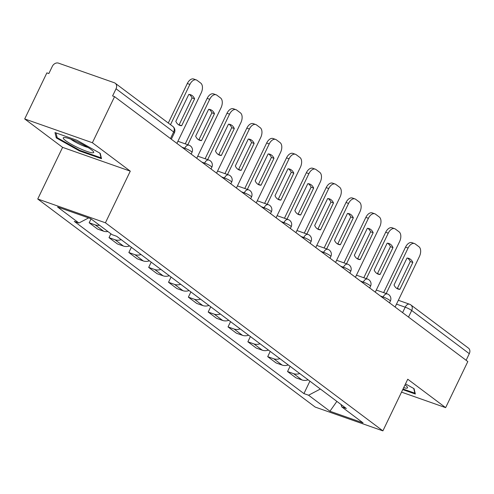 <?xml version="1.0" encoding="UTF-8"?>
<svg xmlns="http://www.w3.org/2000/svg" width="494" height="494" viewBox="0 0 494 494"><rect width="100%" height="100%" fill="white"/><g stroke="black" fill="none" stroke-linecap="round" stroke-linejoin="round"><path stroke-width="0.74" d="M92.39 142.735L24.7 118.949L62.596 147.366L37.742 199.008L315.203 407.081L382.893 430.867L105.426 222.794L130.28 171.152L92.39 142.735L114.565 96.651L467.818 361.552L445.637 407.643L407.748 379.225L382.893 430.867M24.7 118.949L46.881 72.865L48.85 73.557L52.308 66.375A5.199 4.113 -53.1 0 1 58.483 63.133L114.33 82.757A5.199 4.113 -53.1 0 1 115.219 83.233L172.826 126.427A5.199 4.113 126.9 0 1 173.653 131.972L116.047 88.778A5.199 4.113 -53.1 0 0 115.219 83.233M398.349 300.284L409.47 304.193A5.199 3.081 109.4 0 1 409.977 304.465A5.199 4.113 126.9 0 1 410.866 304.94L468.473 348.14A5.199 4.113 126.9 0 1 469.3 353.685L411.693 310.485A5.199 0.772 -154.3 0 0 405.204 307.194L396.497 304.131M466.126 360.287L469.3 353.685M401.529 392.137L445.637 407.643M116.047 88.778L112.595 95.953L114.565 96.651M99.516 225.245A11.955 9.46 126.9 0 1 95.194 224.894L89.173 222.775L97.565 229.074L103.586 231.186A11.955 9.46 -53.1 0 0 107.908 231.538M91.044 218.891L89.173 222.775M121.203 239.658A11.955 9.46 126.9 0 1 115.028 239.769L109.013 237.651L117.405 243.95L123.426 246.061A11.955 9.46 -53.1 0 0 129.595 245.95M110.884 233.767L109.013 237.651M141.037 254.534A11.955 9.46 126.9 0 1 134.868 254.645L128.848 252.527L137.239 258.825L143.26 260.937A11.955 9.46 -53.1 0 0 149.435 260.826M131.373 247.284L128.848 252.527M160.877 269.409A11.955 9.46 126.9 0 1 154.702 269.52L148.688 267.408L157.08 273.701L163.094 275.813A11.955 9.46 -53.1 0 0 169.269 275.708M151.207 262.16L148.688 267.408M180.711 284.285A11.955 9.46 126.9 0 1 174.543 284.396L168.522 282.284L176.914 288.576L182.934 290.688A11.955 9.46 -53.1 0 0 189.103 290.583M171.048 277.035L168.522 282.284M200.552 299.16A11.955 9.46 126.9 0 1 194.377 299.271L188.362 297.16L196.754 303.452L202.768 305.564A11.955 9.46 -53.1 0 0 208.943 305.459M190.882 291.911L188.362 297.16M220.386 314.036A11.955 9.46 126.9 0 1 214.217 314.147L208.196 312.035L216.588 318.327L222.609 320.439A11.955 9.46 -53.1 0 0 228.778 320.334M210.722 306.786L208.196 312.035M240.226 328.918A11.955 9.46 126.9 0 1 234.051 329.023L228.03 326.911L236.428 333.203L242.443 335.315A11.955 9.46 -53.1 0 0 248.618 335.21M230.556 321.668L228.03 326.911M260.06 343.793A11.955 9.46 126.9 0 1 253.891 343.898L247.871 341.786L256.263 348.079L262.283 350.197A11.955 9.46 -53.1 0 0 268.452 350.085M250.396 336.544L247.871 341.786M279.9 358.669A11.955 9.46 126.9 0 1 273.725 358.774L267.705 356.662L276.103 362.954L282.117 365.072A11.955 9.46 -53.1 0 0 288.292 364.961M270.23 351.419L267.705 356.662M299.735 373.544A11.955 9.46 126.9 0 1 293.566 373.649L287.545 371.537L295.937 377.83L301.958 379.948A11.955 9.46 -53.1 0 0 308.126 379.837M290.071 366.295L287.545 371.537M88.624 217.903L78.91 223.004L57.551 206.986L90.705 218.638L112.064 234.656L116.701 236.286L346.356 408.501L341.718 406.871L363.078 422.895L329.924 411.243L308.565 395.225L320.371 389.019M78.91 223.004L74.273 221.374L303.927 393.595L308.565 395.225M37.742 199.008L105.426 222.794M62.596 147.366L130.28 171.152M101.517 158.691L100.245 153.35L76.978 140.284L54.988 132.559L56.267 137.894L79.528 150.96L101.517 158.691M402.752 389.605L415.349 394.033L414.077 388.692L405.506 383.881M309.905 381.17L303.927 393.595M341.045 404.524L341.718 406.871M336.871 401.394L329.924 411.243M79.818 150.367L79.528 150.96M56.903 136.56L56.267 137.894M176.895 143.39L201.2 92.897A7.799 4.625 109.4 0 0 200.731 83.091L197.038 80.324A7.799 4.625 -70.6 0 0 196.279 79.917A7.799 4.625 -70.6 0 0 189.881 84.412L170.498 124.686M194.63 98.819A16.111 9.559 109.4 0 0 190.628 94.762A16.111 9.559 109.4 0 0 188.776 94.434L175.833 121.333A16.111 9.559 -70.6 0 0 179.835 125.396A16.111 9.559 -70.6 0 0 181.681 125.717L194.63 98.819L192.061 97.917L179.118 124.815A16.111 9.559 -70.6 0 1 178.606 124.791M196.279 79.917L193.716 79.015A7.799 4.625 -70.6 0 0 187.319 83.511L168.293 123.031M192.061 97.917A16.111 9.559 109.4 0 0 189.295 94.465M179.118 124.815L181.681 125.717M64.905 137.536A16.895 2.501 -154.3 0 0 64.059 137.499A16.895 2.501 -154.3 0 0 72.476 144.896A16.895 2.501 -154.3 0 0 92.051 152.782A16.895 2.501 -154.3 0 0 93.459 151.652A16.895 2.501 -154.3 0 0 80.633 143.427A16.895 2.501 -154.3 0 0 64.905 137.536M70.809 139.172A11.566 1.71 -154.3 0 0 87.938 147.422M99.905 153.159L101.017 157.821L79.713 150.33L57.168 137.672L56.038 132.923M101.214 157.413L101.017 157.821M403.678 387.673A16.895 2.501 -154.3 0 0 405.877 388.123A16.895 2.501 -154.3 0 0 407.291 386.993A16.895 2.501 -154.3 0 0 405.006 384.912M413.737 388.506L414.849 393.162L403.036 389.013M415.046 392.755L414.849 393.162M196.736 158.265L221.034 107.772A7.799 4.625 109.4 0 0 220.565 97.966L216.878 95.2A7.799 4.625 -70.6 0 0 216.119 94.792A7.799 4.625 -70.6 0 0 209.722 99.288L187.831 144.767M214.464 113.694A16.111 9.559 109.4 0 0 210.463 109.637A16.111 9.559 109.4 0 0 208.616 109.31L195.667 136.208A16.111 9.559 -70.6 0 0 199.669 140.271A16.111 9.559 -70.6 0 0 201.521 140.599L214.464 113.694L211.901 112.793L198.952 139.697A16.111 9.559 -70.6 0 1 198.44 139.666M216.119 94.792L213.55 93.891A7.799 4.625 -70.6 0 0 207.153 98.386L185.262 143.865M211.901 112.793A16.111 9.559 109.4 0 0 209.129 109.341M198.952 139.697L201.521 140.599M216.57 173.141L240.874 122.648A7.799 4.625 109.4 0 0 240.399 112.842L236.712 110.076A7.799 4.625 -70.6 0 0 235.953 109.668A7.799 4.625 -70.6 0 0 229.556 114.163L207.665 159.642M234.304 128.57A16.111 9.559 109.4 0 0 230.303 124.513A16.111 9.559 109.4 0 0 228.45 124.185L215.508 151.084A16.111 9.559 -70.6 0 0 219.509 155.147A16.111 9.559 -70.6 0 0 221.355 155.474L234.304 128.57L231.735 127.668L218.793 154.573A16.111 9.559 -70.6 0 1 218.28 154.542M235.953 109.668L233.39 108.766A7.799 4.625 -70.6 0 0 226.993 113.262L205.103 158.741M231.735 127.668A16.111 9.559 109.4 0 0 228.963 124.216M218.793 154.573L221.355 155.474M236.41 188.023L260.709 137.523A7.799 4.625 109.4 0 0 260.239 127.718L256.553 124.951A7.799 4.625 -70.6 0 0 255.793 124.544A7.799 4.625 -70.6 0 0 249.39 129.039L227.506 174.518M254.138 143.445A16.111 9.559 109.4 0 0 250.137 139.388A16.111 9.559 109.4 0 0 248.291 139.061L235.342 165.959A16.111 9.559 -70.6 0 0 239.343 170.022A16.111 9.559 -70.6 0 0 241.196 170.35L254.138 143.445L251.576 142.544L238.627 169.448A16.111 9.559 -70.6 0 1 238.114 169.417M255.793 124.544L253.224 123.642A7.799 4.625 -70.6 0 0 246.827 128.137L224.937 173.616M251.576 142.544A16.111 9.559 109.4 0 0 248.803 139.092M238.627 169.448L241.196 170.35M256.244 202.898L280.549 152.405A7.799 4.625 109.4 0 0 280.073 142.593L276.387 139.827A7.799 4.625 -70.6 0 0 275.627 139.419A7.799 4.625 -70.6 0 0 269.23 143.915L247.34 189.393M273.979 158.327A16.111 9.559 109.4 0 0 269.977 154.264A16.111 9.559 109.4 0 0 268.125 153.937L255.182 180.835A16.111 9.559 -70.6 0 0 259.183 184.898A16.111 9.559 -70.6 0 0 261.03 185.225L273.979 158.327L271.41 157.425L258.467 184.324A16.111 9.559 -70.6 0 1 257.954 184.293M275.627 139.419L273.065 138.518A7.799 4.625 -70.6 0 0 266.661 143.013L244.777 188.492M271.41 157.425A16.111 9.559 109.4 0 0 268.637 153.967M258.467 184.324L261.03 185.225M276.084 217.774L300.383 167.281A7.799 4.625 109.4 0 0 299.914 157.469L296.227 154.702A7.799 4.625 -70.6 0 0 295.468 154.295A7.799 4.625 -70.6 0 0 289.064 158.79L267.18 204.269M293.813 173.203A16.111 9.559 109.4 0 0 289.811 169.139A16.111 9.559 109.4 0 0 287.965 168.812L275.016 195.71A16.111 9.559 -70.6 0 0 279.017 199.774A16.111 9.559 -70.6 0 0 280.87 200.101L293.813 173.203L291.25 172.301L278.301 199.199A16.111 9.559 -70.6 0 1 277.789 199.168M295.468 154.295L292.899 153.393A7.799 4.625 -70.6 0 0 286.501 157.889L264.611 203.367M291.25 172.301A16.111 9.559 109.4 0 0 288.477 168.843M278.301 199.199L280.87 200.101M295.918 232.649L320.223 182.156A7.799 4.625 109.4 0 0 319.748 172.344L316.061 169.578A7.799 4.625 -70.6 0 0 315.302 169.17A7.799 4.625 -70.6 0 0 308.904 173.666L287.014 219.145M313.653 188.078A16.111 9.559 109.4 0 0 309.652 184.015A16.111 9.559 109.4 0 0 307.799 183.688L294.856 210.586A16.111 9.559 -70.6 0 0 298.858 214.649A16.111 9.559 -70.6 0 0 300.704 214.976L313.653 188.078L311.084 187.177L298.141 214.075A16.111 9.559 -70.6 0 1 297.629 214.044M315.302 169.17L312.739 168.269A7.799 4.625 -70.6 0 0 306.336 172.764L284.451 218.243M311.084 187.177A16.111 9.559 109.4 0 0 308.312 183.719M298.141 214.075L300.704 214.976M315.759 247.525L340.057 197.032A7.799 4.625 109.4 0 0 339.588 187.22L335.901 184.453A7.799 4.625 -70.6 0 0 335.142 184.046A7.799 4.625 -70.6 0 0 328.738 188.541L306.854 234.02M333.487 202.954A16.111 9.559 109.4 0 0 329.486 198.891A16.111 9.559 109.4 0 0 327.639 198.563L314.69 225.462A16.111 9.559 -70.6 0 0 318.692 229.525A16.111 9.559 -70.6 0 0 320.544 229.852L333.487 202.954L330.924 202.052L317.975 228.95A16.111 9.559 -70.6 0 1 317.463 228.92M335.142 184.046L332.573 183.144A7.799 4.625 -70.6 0 0 326.176 187.64L304.285 233.119M330.924 202.052A16.111 9.559 109.4 0 0 328.152 198.594M317.975 228.95L320.544 229.852M335.593 262.4L359.898 211.907A7.799 4.625 109.4 0 0 359.422 202.095L355.736 199.329A7.799 4.625 -70.6 0 0 354.976 198.921A7.799 4.625 -70.6 0 0 348.579 203.417L326.688 248.896M353.321 217.829A16.111 9.559 109.4 0 0 349.326 213.766A16.111 9.559 109.4 0 0 347.473 213.439L334.531 240.343A16.111 9.559 -70.6 0 0 338.526 244.4A16.111 9.559 -70.6 0 0 340.378 244.728L353.321 217.829L350.759 216.928L337.816 243.826A16.111 9.559 -70.6 0 1 337.303 243.795M354.976 198.921L352.413 198.02A7.799 4.625 -70.6 0 0 346.01 202.515L324.126 247.994M350.759 216.928A16.111 9.559 109.4 0 0 347.986 213.47M337.816 243.826L340.378 244.728M355.433 277.276L379.732 226.783A7.799 4.625 109.4 0 0 379.262 216.971L375.576 214.211A7.799 4.625 -70.6 0 0 374.816 213.803A7.799 4.625 -70.6 0 0 368.413 218.292L346.529 263.777M373.161 232.705A16.111 9.559 109.4 0 0 369.16 228.642A16.111 9.559 109.4 0 0 367.314 228.314L354.365 255.219A16.111 9.559 -70.6 0 0 358.366 259.276A16.111 9.559 -70.6 0 0 360.212 259.603L373.161 232.705L370.593 231.803L357.65 258.702A16.111 9.559 -70.6 0 1 357.137 258.671M374.816 213.803L372.248 212.902A7.799 4.625 -70.6 0 0 365.85 217.391L343.96 262.876M370.593 231.803A16.111 9.559 109.4 0 0 367.826 228.345M357.65 258.702L360.212 259.603M375.267 292.152L399.566 241.659A7.799 4.625 109.4 0 0 399.096 231.847L395.41 229.086A7.799 4.625 -70.6 0 0 394.65 228.679A7.799 4.625 -70.6 0 0 388.253 233.168L366.363 278.653M392.996 247.58A16.111 9.559 109.4 0 0 389 243.517A16.111 9.559 109.4 0 0 387.148 243.19L374.205 270.094A16.111 9.559 -70.6 0 0 378.2 274.151A16.111 9.559 -70.6 0 0 380.053 274.479L392.996 247.58L390.433 246.679L377.484 273.577A16.111 9.559 -70.6 0 1 376.971 273.546M394.65 228.679L392.088 227.777A7.799 4.625 -70.6 0 0 385.684 232.266L363.8 277.752M390.433 246.679A16.111 9.559 109.4 0 0 387.66 243.221M377.484 273.577L380.053 274.479M395.107 307.027L419.406 256.534A7.799 4.625 109.4 0 0 418.937 246.722L415.244 243.962A7.799 4.625 -70.6 0 0 414.491 243.554A7.799 4.625 -70.6 0 0 408.087 248.044L386.203 293.529M412.836 262.456A16.111 9.559 109.4 0 0 408.834 258.393A16.111 9.559 109.4 0 0 406.988 258.072L394.039 284.97A16.111 9.559 -70.6 0 0 398.041 289.027A16.111 9.559 -70.6 0 0 399.887 289.354L412.836 262.456L410.267 261.554L397.324 288.453A16.111 9.559 -70.6 0 1 396.812 288.422M414.491 243.554L411.922 242.653A7.799 4.625 -70.6 0 0 405.525 247.142L383.634 292.627M410.267 261.554A16.111 9.559 109.4 0 0 407.501 258.096M397.324 288.453L399.887 289.354M389.531 302.847L390.365 301.105A5.199 0.772 -154.3 0 0 389.63 300.241A5.199 0.772 -154.3 0 0 383.14 296.95L380.361 295.968M382.751 297.759L383.14 296.95A5.199 3.081 -70.6 0 1 387.407 293.949L376.286 290.04M369.691 287.971L370.531 286.23A5.199 0.772 -154.3 0 0 369.796 285.365A5.199 0.772 -154.3 0 0 363.306 282.068L360.521 281.092M362.911 282.883L363.306 282.068A5.199 3.081 -70.6 0 1 367.567 279.073L356.446 275.164M349.857 273.096L350.691 271.354A5.199 0.772 -154.3 0 0 349.956 270.49A5.199 0.772 -154.3 0 0 343.466 267.192L340.687 266.217M343.077 268.007L343.466 267.192A5.199 3.081 -70.6 0 1 347.733 264.197L336.612 260.289M330.017 258.22L330.856 256.479A5.199 0.772 -154.3 0 0 330.122 255.614A5.199 0.772 -154.3 0 0 323.632 252.317L320.847 251.341M323.237 253.132L323.632 252.317A5.199 3.081 -70.6 0 1 327.899 249.322L316.771 245.413M310.183 243.344L311.016 241.603A5.199 0.772 -154.3 0 0 310.281 240.739A5.199 0.772 -154.3 0 0 303.791 237.441L301.013 236.465M303.402 238.256L303.791 237.441A5.199 3.081 -70.6 0 1 308.058 234.446L296.937 230.537M290.349 228.469L291.182 226.727A5.199 0.772 -154.3 0 0 290.447 225.863A5.199 0.772 -154.3 0 0 283.957 222.566L281.179 221.59M283.562 223.381L283.957 222.566A5.199 3.081 -70.6 0 1 288.224 219.571L277.097 215.662M270.508 213.593L271.348 211.852A5.199 0.772 -154.3 0 0 270.607 210.987A5.199 0.772 -154.3 0 0 264.117 207.69L261.338 206.714M263.728 208.505L264.117 207.69A5.199 3.081 -70.6 0 1 268.384 204.695L257.263 200.786M250.674 198.718L251.508 196.976A5.199 0.772 -154.3 0 0 250.773 196.112A5.199 0.772 -154.3 0 0 244.283 192.814L241.504 191.839M243.888 193.629L244.283 192.814A5.199 3.081 -70.6 0 1 248.55 189.82L237.423 185.911M230.834 183.842L231.674 182.101A5.199 0.772 -154.3 0 0 230.933 181.236A5.199 0.772 -154.3 0 0 224.443 177.939L221.664 176.963M224.054 178.754L224.443 177.939A5.199 3.081 -70.6 0 1 228.71 174.944L217.588 171.035M211 168.96L211.833 167.225A5.199 0.772 -154.3 0 0 211.099 166.361A5.199 0.772 -154.3 0 0 204.609 163.063L201.83 162.088M204.213 163.878L204.609 163.063A5.199 3.081 -70.6 0 1 208.876 160.068L197.748 156.16M191.159 154.085L191.999 152.35A5.199 0.772 -154.3 0 0 191.258 151.479A5.199 0.772 -154.3 0 0 184.768 148.188L181.99 147.212M184.379 149.003L184.768 148.188A5.199 3.081 -70.6 0 1 189.035 145.193L177.914 141.284M402.585 312.634L405.204 307.194A5.199 3.081 109.4 0 1 409.47 304.193A5.199 5.199 0 0 1 410.866 304.94A5.199 4.113 126.9 0 1 411.693 310.485L408.519 317.086M282.117 365.072L273.725 358.774M262.283 350.197L253.891 343.898M242.443 335.315L234.051 329.023M222.609 320.439L214.217 314.147M202.768 305.564L194.377 299.271M182.934 290.688L174.543 284.396M163.094 275.813L154.702 269.52M143.26 260.937L134.868 254.645M123.426 246.061L115.028 239.769M103.586 231.186L95.194 224.894M301.958 379.948L293.566 373.649M171.325 139.209L174.388 132.843A5.199 0.772 -154.3 0 0 173.653 131.972L170.473 138.573M187.319 83.511L189.881 84.412M207.153 98.386L209.722 99.288M226.993 113.262L229.556 114.163M246.827 128.137L249.39 129.039M266.661 143.013L269.23 143.915M286.501 157.889L289.064 158.79M306.336 172.764L308.904 173.666M326.176 187.64L328.738 188.541M346.01 202.515L348.579 203.417M365.85 217.391L368.413 218.292M385.684 232.266L388.253 233.168M405.525 247.142L408.087 248.044M191.999 152.35A5.199 5.199 0 0 0 189.035 145.193M211.833 167.225A5.199 5.199 0 0 0 208.876 160.068M231.674 182.101A5.199 5.199 0 0 0 228.71 174.944M251.508 196.976A5.199 5.199 0 0 0 248.55 189.82M271.348 211.852A5.199 5.199 0 0 0 268.384 204.695M291.182 226.727A5.199 5.199 0 0 0 288.224 219.571M311.016 241.603A5.199 5.199 0 0 0 308.058 234.446M330.856 256.479A5.199 5.199 0 0 0 327.899 249.322M350.691 271.354A5.199 5.199 0 0 0 347.733 264.197M370.531 286.23A5.199 5.199 0 0 0 367.567 279.073M390.365 301.105A5.199 5.199 0 0 0 387.407 293.949M174.388 132.843A5.199 5.199 0 0 0 172.826 126.427"/></g></svg>
